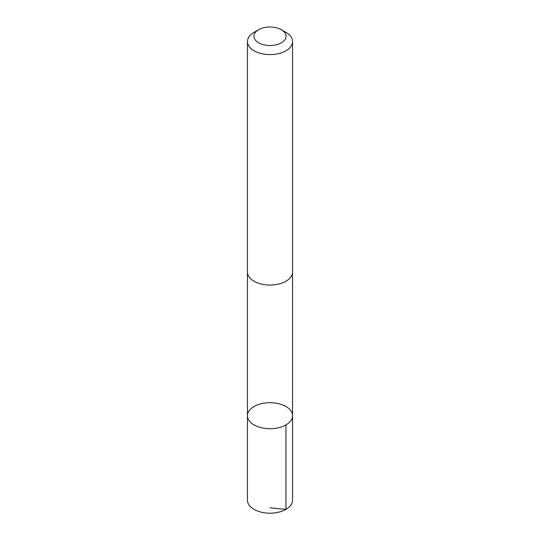 <?xml version="1.0" encoding="UTF-8"?>
<svg xmlns="http://www.w3.org/2000/svg" width="540" height="540" viewBox="0 0 540 540"><rect width="100%" height="100%" fill="white"/><g stroke="black" fill="none" stroke-linecap="round" stroke-linejoin="round"><path stroke-width="0.81" d="M273.807 402.874A22.552 13.021 180 0 1 292.552 415.706A22.552 13.021 180 0 1 270 428.726A22.552 13.021 180 0 1 247.448 415.706A22.552 13.021 180 0 1 273.807 402.874M247.448 500.162A22.552 13.021 0 0 0 266.193 513A22.552 13.021 0 0 0 292.552 500.162L292.552 415.706A22.552 13.021 180 0 1 270 428.726A22.552 13.021 180 0 1 247.448 415.706L247.448 500.162M258.653 29.714L254.05 32.373A22.552 13.021 0 0 0 247.448 41.58L247.448 272.025A22.552 13.021 0 0 0 266.193 284.857A22.552 13.021 0 0 0 292.552 272.025L292.552 41.58A22.552 13.021 0 0 0 285.95 32.373L281.347 29.714A16.045 9.261 0 0 0 258.653 29.714A16.045 9.261 0 0 0 254.711 39.069A16.045 9.261 0 0 0 267.293 45.394A16.045 9.261 0 0 0 284.249 40.52A16.045 9.261 0 0 0 281.347 29.714M247.448 41.58A22.552 13.021 0 0 0 266.193 54.412A22.552 13.021 0 0 0 292.552 41.58M270 507.796L285.95 509.375L285.944 424.913M247.455 272.423L247.448 415.706M292.545 272.423L292.552 415.706"/></g></svg>
